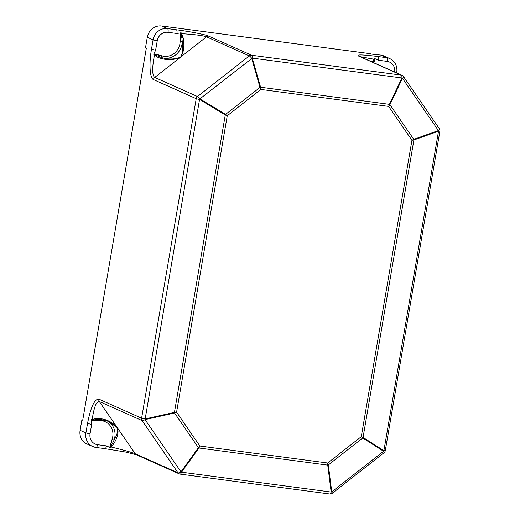 <?xml version="1.0" encoding="UTF-8"?>
<svg xmlns="http://www.w3.org/2000/svg" width="520" height="520" viewBox="0 0 520 520"><rect width="100%" height="100%" fill="white"/><g stroke="black" fill="none" stroke-linecap="round" stroke-linejoin="round"><path stroke-width="0.78" d="M361.27 436.683L362.726 437.983A3.283 1.898 -57.5 0 0 363.058 437.424L361.27 436.683L327.697 463.008L327.736 465.114A3.283 1.456 -7.2 0 0 328.334 464.945L327.697 463.008L199.875 446.037L198.419 447.694A3.283 0.592 35.8 0 0 198.933 448.012L199.875 446.037L176.586 412.165L174.434 412.38L174.564 412.997L176.586 412.165L227.253 115.759L225.608 114.374A3.283 0.429 121 0 1 225.277 114.933L227.253 115.759L260.825 89.434L260.598 87.243L260 87.412L260.825 89.434L388.648 106.405L389.916 104.663A3.283 0.878 -154.6 0 0 389.402 104.345L388.648 106.405L411.938 140.276L413.901 139.977A3.283 1.657 -109.7 0 0 413.771 139.36L411.938 140.276L361.27 436.683M180.394 34.008L181.136 33.982L181.552 32.981L180.745 32.831L180.394 34.008L180.271 37.797L181.883 37.928L182.234 41.366L180.135 41.203A14.612 13.585 -65.9 0 1 161.564 55.764A1.644 0.605 -71.5 0 0 161.577 57.557A16.257 15.113 114.1 0 0 182.234 41.366C183.274 48.009 182.734 53.261 180.615 57.122C183.853 52.267 184.678 45.727 183.079 37.505L181.701 33.703C194.5 34.47 202.774 35.51 206.525 36.816A3.283 3.055 -65.9 0 1 208.839 36.16L251.622 55.25A3.283 3.055 114.1 0 0 249.308 55.913A3.283 0.598 -128.1 0 1 251.68 58.286L260 87.412L225.608 114.374L199.875 98.904L252.278 58.117A3.283 1.163 97.6 0 0 251.622 55.25L401.278 75.12A3.283 1.163 97.6 0 1 401.934 77.987L389.402 104.345L260.598 87.243L252.278 58.117L401.934 77.987A3.283 0.878 -154.6 0 1 402.454 78.305L438.386 130.572A3.283 1.657 70.3 0 1 438.516 131.19L383.897 450.71L363.058 437.424L413.901 139.977L438.516 131.19L439.894 131.163A3.283 3.283 0 0 0 439.368 128.745A3.283 1.053 -34.5 0 1 438.386 130.572L413.771 139.36L389.916 104.663L402.454 78.305A3.283 1.053 -34.5 0 0 403.435 76.486A3.283 3.283 0 0 0 402.064 75.341L359.281 56.251A3.283 3.055 114.1 0 0 358.495 56.03L401.278 75.12A3.283 3.055 -65.9 0 1 402.064 75.341M329.687 493.968A3.283 1.163 -82.4 0 0 329.803 494A3.283 1.163 -82.4 0 0 331.162 492.057L181.5 472.186A3.283 0.592 35.8 0 1 180.986 471.868L145.054 419.601L174.564 412.997L198.419 447.694L180.986 471.868A3.283 1.053 145.5 0 1 178.035 472.869A3.283 3.055 -65.9 0 0 180.024 474.097A3.283 1.163 -82.4 0 0 180.147 474.13A3.283 1.163 -82.4 0 0 181.5 472.186L198.933 448.012L327.736 465.114L331.162 492.057A3.283 1.456 172.8 0 0 331.76 491.881L383.565 451.269A3.283 1.898 -57.5 0 0 383.897 450.71L385.281 450.684A3.283 3.283 0 0 1 384.072 452.712L332.261 493.331A3.283 0.598 51.9 0 0 331.76 491.881L328.334 464.945L362.726 437.983L383.565 451.269A3.283 0.598 51.9 0 1 384.072 452.712M91.455 419.627L92.183 419.529C94.003 407.173 96.382 401.167 99.32 401.512L142.103 420.602A3.283 1.053 145.5 0 0 145.054 419.601L199.544 99.463L225.277 114.933L174.434 412.38L144.924 418.984L141.602 418.204A3.283 3.055 114.1 0 0 142.103 420.602L178.035 472.869L135.252 453.772C131.534 452.296 123.468 450.034 111.059 446.986L113.607 443.95C117.741 437.294 118.97 431.86 117.286 427.642C111.755 421.363 104.689 418.308 96.096 418.476L92.183 419.529L92.391 420.03L91.455 419.627L91.247 420.42L92.346 420.726A1.644 0.539 85.7 0 1 92.391 420.03L99.755 419.237M99.755 419.231L108.342 421.324L117.286 427.642L99.32 401.512A3.283 3.055 -65.9 0 1 98.813 399.113L141.602 418.204L196.216 98.69A3.283 3.055 -65.9 0 1 197.496 96.525L249.308 55.913L206.525 36.816L154.713 77.434A3.283 3.055 114.1 0 0 153.433 79.593L196.216 98.69L199.544 99.463A3.283 0.429 121 0 0 199.875 98.904A3.283 0.598 -128.1 0 0 197.496 96.525L154.713 77.434C152.094 75.244 152.016 67.775 154.486 55.036L157.827 57.304C165.854 60.483 173.446 60.424 180.615 57.122C174.817 59.462 168.474 59.611 161.577 57.564L158.359 56.368A1.644 0.598 104.8 0 1 158.477 54.886L153.901 53.879L153.829 54.717L154.863 54.581L158.359 56.368L157.827 57.304M180.745 32.831L176.936 33.488A3.283 1.163 -82.4 0 0 176.384 29.77L167.466 28.587A13.137 12.213 114.1 0 0 153.088 39.858L151.476 49.296C148.909 63.876 149.838 78.319 153.433 79.593M153.901 53.872L155.623 50.193L151.476 49.296M109.922 446.29L110.617 446.543L112.626 443.092L111.072 442.637L109.863 447.499L106.444 445.887L97.526 444.704A9.854 9.159 -65.9 0 1 90.051 433.829L85.904 432.926A13.137 12.213 114.1 0 0 92.723 446.543L86.924 443.957A13.137 12.213 -65.9 0 1 80.106 430.339L81.894 419.868L82.764 419.985M370.871 54.035L380.809 55.094A13.137 12.213 -65.9 0 1 383.955 55.984L389.753 58.572A13.137 12.213 114.1 0 0 386.607 57.681L377.689 56.498C362.434 54.6 356.038 54.444 358.495 56.03M81.894 419.868L82.719 420.238L146.328 48.113L145.502 47.743L147.29 37.271L153.088 39.858L157.242 40.755A9.854 9.159 -65.9 0 1 168.025 32.305L176.936 33.488M168.025 32.305A3.283 1.163 -82.4 0 0 167.466 28.587L161.668 26L370.916 53.781M161.668 26A13.137 12.213 114.1 0 0 147.29 37.271M373.828 62.738L374.771 59.813L374.185 59.611L372.931 62.341M374.771 59.813L374.822 58.598L374.082 58.545L374.185 59.611A1.644 0.481 -142.3 0 0 373.841 59.209L372.086 62.602M374.082 58.545L373.841 59.209L360.341 56.725M183.079 37.505L181.883 37.928L181.136 33.982L181.701 33.703L181.552 32.981M155.051 53.872A1.644 0.605 -70.4 0 0 154.863 54.581L154.486 55.036L153.829 54.717M374.829 58.598L378.241 60.209A3.283 1.163 -82.4 0 0 377.689 56.498M99.567 419.25A1.644 0.546 -93.2 0 0 99.203 420.609A14.612 13.585 -65.9 0 1 112.08 439.341L114.081 440.07A16.257 15.113 114.1 0 0 107.178 420.836M109.863 447.499L110.682 447.59L110.617 446.543L111.059 446.986L110.682 447.59M113.607 443.95A1.644 0.539 37.6 0 1 112.626 443.092L114.081 440.07C117.143 434.863 118.209 430.716 117.286 427.642L135.252 453.772A3.283 3.055 114.1 0 0 136.454 454.779L125.509 452.029L104.903 448.65A3.283 1.163 97.6 0 1 104.787 448.617M91.247 420.42L91.663 424.392L87.516 423.495L85.904 432.926L80.106 430.339M106.444 445.887A3.283 1.163 97.6 0 1 104.903 448.65L95.992 447.466A3.283 1.163 97.6 0 1 95.875 447.434A13.137 12.213 114.1 0 1 92.723 446.543L95.992 447.466A3.283 1.163 97.6 0 0 97.526 444.704M155.623 50.193L157.242 40.755M161.564 55.764L158.477 54.886M180.271 37.797L180.135 41.203M208.839 36.16C205.582 34.613 190.112 31.571 176.384 29.77M92.346 420.726L95.96 420.647A1.644 0.559 90.4 0 1 96.317 419.367L96.096 418.476M95.96 420.647L99.203 420.609M112.08 439.341L111.072 442.637M98.813 399.113C94.517 398.97 90.747 407.101 87.516 423.495M378.241 60.209L387.16 61.399A9.854 9.159 -65.9 0 1 394.674 72.046M90.051 433.829L91.663 424.392M387.16 61.399A3.283 1.163 -82.4 0 0 386.607 57.681L380.809 55.094M395.382 72.365L396.773 72.332C397.501 66.027 395.161 61.438 389.753 58.572M136.454 454.779L179.238 473.876A3.283 3.283 0 0 0 180.147 474.13L329.803 494A3.283 3.283 0 0 0 332.261 493.331M403.435 76.486L439.368 128.745M439.894 131.163L385.281 450.684M108.225 421.272L98.761 419.25M396.773 72.332L396.669 72.936"/></g></svg>
